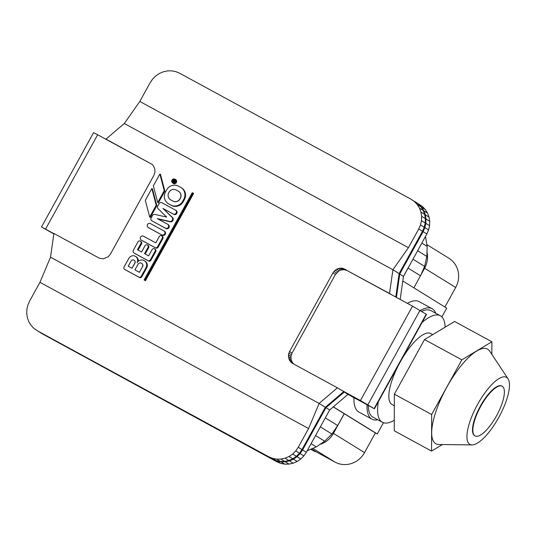 <?xml version="1.0" encoding="UTF-8"?>
<svg xmlns="http://www.w3.org/2000/svg" width="535" height="535" viewBox="0 0 535 535"><rect width="100%" height="100%" fill="white"/><g stroke="black" fill="none" stroke-linecap="round" stroke-linejoin="round"><path stroke-width="0.8" d="M173.24 183.371A2.247 2.127 -58.3 0 0 176.349 182.589A2.247 2.127 -58.3 0 0 175.6 179.553M172.805 183.104A2.247 2.127 -58.3 0 0 175.727 182.201A2.247 2.127 -58.3 0 0 174.978 179.172A2.247 2.127 -58.3 0 0 172.056 180.068A2.247 2.127 -58.3 0 0 172.805 183.104M161.65 235.835A1.799 1.699 -58.3 0 0 159.29 236.59L155.819 242.883L143.507 236.182A2.247 2.127 -58.3 0 0 140.585 237.079A2.247 2.127 -58.3 0 0 141.334 240.115L155.137 247.625A1.799 1.699 -58.3 0 0 157.497 246.869L162.272 238.215A1.799 1.699 -58.3 0 0 161.65 235.835M135.322 256.272A4.942 4.675 -58.3 0 0 128.835 258.365L124.06 267.012A1.799 1.699 -58.3 0 0 124.682 269.399L138.859 277.117A1.799 1.699 -58.3 0 0 141.22 276.354L145.995 267.707A5.39 5.096 -58.3 0 0 144.122 260.552A5.39 5.096 -58.3 0 0 137.04 262.832A4.942 4.675 -58.3 0 0 135.322 256.272M147.399 244.95A1.799 1.699 -58.3 0 0 145.038 245.705L141.568 251.998L137.462 249.765L140.932 243.472A1.799 1.699 -58.3 0 0 140.31 241.091A1.799 1.699 -58.3 0 0 137.95 241.847L133.208 250.52A2.247 2.127 -58.3 0 0 134.171 253.088L147.974 260.605A1.799 1.699 -58.3 0 0 150.335 259.843L155.11 251.189A1.799 1.699 -58.3 0 0 154.488 248.808A1.799 1.699 -58.3 0 0 152.127 249.564L148.65 255.857L144.55 253.623L148.021 247.33A1.799 1.699 -58.3 0 0 147.399 244.95M93.652 132.68L97.651 134.746L45.562 229.114L41.489 226.987L53.834 233.889M174.758 179.559A1.799 1.699 -58.3 0 0 172.424 180.282A1.799 1.699 -58.3 0 0 173.026 182.709A1.799 1.699 -58.3 0 0 175.36 181.987A1.799 1.699 -58.3 0 0 174.758 179.559M173.28 182.816A1.799 1.699 121.7 0 1 172.785 181.592M173.628 180.048A1.799 1.699 121.7 0 1 175.126 179.834M141.514 263.213A2.695 2.548 -58.3 0 0 138.224 263.976L134.934 269.861L139.414 272.295L142.638 266.383A2.695 2.548 -58.3 0 0 141.514 263.213M133.991 260.137A2.247 2.127 -58.3 0 0 131.042 261.093L128.219 266.203L131.951 268.236L134.773 263.12A2.247 2.127 -58.3 0 0 133.991 260.137M173.955 180.148A0.896 0.849 -58.3 0 0 172.772 180.522L172.337 181.311L174.577 182.529L174.791 182.134L174.049 181.733L175.259 181.285L175.266 180.843L174.383 180.89A0.896 0.849 -58.3 0 0 173.955 180.148M173.614 180.462A0.448 0.428 -58.3 0 0 173.019 180.649L172.805 181.044L173.547 181.452L173.768 181.057A0.448 0.428 -58.3 0 0 173.614 180.462M407.329 303.338A62.883 20.444 -61.4 0 1 419.045 301.593L432.099 308.702A62.883 20.444 118.6 0 0 420.242 310.527M435.784 313.263A62.883 20.444 118.6 0 0 432.099 308.702M421.62 311.377A60.642 19.715 -61.4 0 1 431.029 310.674L440.352 315.757A60.642 19.715 118.6 0 0 422.075 322.465M445.12 327.159A60.642 19.715 118.6 0 0 440.352 315.757M401.531 359.68A40.426 13.141 -61.4 0 1 430.688 333.506L432.721 334.616M508.049 378.813L489.732 351.194A53.901 17.528 118.6 0 0 461.819 364.843A53.901 17.528 118.6 0 0 446.799 387.2A53.901 17.528 118.6 0 0 438.934 444.511L472.071 444.906A38.179 12.412 118.6 0 0 498.787 417.394A38.179 12.412 118.6 0 0 508.049 378.813A38.179 12.412 118.6 0 0 477.641 404.313A38.179 12.412 118.6 0 0 472.071 444.906M442.425 444.552L431.551 451.085L431.665 414.498L461.839 359.848L491.892 341.778L491.852 354.397M461.839 359.848L424.529 339.538L454.589 321.468L491.892 341.778M424.529 339.538L394.362 394.188L431.665 414.498M394.362 394.188L394.248 430.775L431.551 451.085M394.322 405.771L392.028 404.52A40.426 13.141 -61.4 0 1 398.849 364.529M378.312 401.745A60.642 19.715 118.6 0 0 382.364 422.269A60.642 19.715 118.6 0 0 394.282 420.236M310.882 449.173L315.229 451.707L310.708 449.246M382.364 422.269L373.035 417.193A60.642 19.715 -61.4 0 1 368.267 405.53M312.988 450.323L313.202 449.928L315.443 451.313L315.229 451.707M313.202 449.928L311.41 448.952M383.455 422.737L377.255 433.965L375.389 432.949L364.536 452.61A22.457 21.233 121.7 0 1 335.03 462.113L315.382 451.42M426.843 244.602L448.858 258.218A22.457 21.233 121.7 0 1 455.7 287.476L444.906 307.03M426.977 252.018L426.85 256.459L424.616 266.41L420.885 274.977L424.603 268.242A22.457 21.233 -58.3 0 0 426.977 252.018L427.137 246.354L425.479 236.49M367.037 404.861A62.883 20.444 118.6 0 0 371.965 419.166A62.883 20.444 118.6 0 0 377.79 419.781M307.17 450.744L316.292 446.879L319.917 444.424A22.457 21.233 -58.3 0 0 333.445 433.377L344.299 413.722L375.389 432.949M413.883 287.843L420.885 274.977M371.965 419.166L358.905 412.057A62.883 20.444 -61.4 0 1 353.976 397.752M403.183 281.223L402.808 281.022L402.641 282.206L403.183 281.223L446.712 308.147L441.877 316.901M344.226 413.675L337.679 425.539L331.914 433.999L324.685 441.208L319.917 444.424M173.547 181.452L172.805 181.044M173.735 180.536A0.448 0.428 121.7 0 1 173.888 181.138L173.674 181.525M427.137 246.354L421.821 243.064M426.85 256.459L417.588 250.734M424.616 266.41L412.926 259.181M415.006 201.682L422.469 206.517L425.352 209.539L427.572 213.111L429.05 217.096L429.725 221.336L429.572 225.676L428.602 229.936L426.843 233.969L403.45 276.515L399.752 273.967L396.408 297.393M420.53 275.806L408.091 268.109M333.726 407.041L334.268 406.058L333.352 406.841L377.255 433.965M337.679 425.539L325.313 417.888M331.914 433.999L320.365 426.856M324.685 441.208L315.556 435.557M316.292 446.879L311.082 443.662M333.278 406.908L344.299 413.722M408.446 267.286L403.484 276.274M402.808 281.022L403.45 276.515M334.268 406.058L348.004 394.362L361.366 401.544L353.615 397.097M400.173 299.439L402.641 282.206M329.687 409.957L325.955 407.65L302.603 449.962L300.128 453.6L297.032 456.709L293.427 459.17L289.468 460.882L285.289 461.792L281.062 461.852L276.943 461.07L273.097 459.465L41.79 333.539L276.829 461.772L280.674 463.377L284.794 464.159L289.02 464.099L293.193 463.196L297.159 461.478L300.764 459.017L303.86 455.907L306.334 452.269L329.687 409.957L333.352 406.841M174.691 182.081L175.5 181.693M174.263 181.338L174.885 181.719L174.263 181.338M175.266 180.843L175.62 181.064M174.905 180.863A0.896 0.849 -58.3 0 0 174.577 180.529M172.337 181.311L174.711 182.649M306.334 452.269L302.603 449.962M303.86 455.907L300.128 453.6M300.764 459.017L297.032 456.709M297.159 461.478L293.427 459.17M293.193 463.196L289.468 460.882M289.02 464.099L285.289 461.792M284.794 464.159L281.062 461.852M280.674 463.377L276.943 461.07M276.829 461.772L273.097 459.465M415.307 201.849L418.738 204.209L421.62 207.232L423.84 210.803L425.318 214.789L425.994 219.029L425.84 223.362L424.87 227.629L423.111 231.662L399.752 273.967M422.469 206.517L418.738 204.209M425.352 209.539L421.62 207.232M427.572 213.111L423.84 210.803M429.05 217.096L425.318 214.789M429.725 221.336L425.994 219.029M429.572 225.676L425.84 223.362M428.602 229.936L424.87 227.629M426.843 233.969L423.111 231.662M348.004 394.362L344.272 392.055L353.602 397.13M344.272 392.055L325.955 407.65M176.109 190.005A5.39 5.096 -58.3 0 0 169.027 192.286L168.806 192.674A5.39 5.096 -58.3 0 0 170.678 199.829L172.919 201.053A5.39 5.096 -58.3 0 0 180.001 198.773L180.215 198.378A5.39 5.096 -58.3 0 0 178.349 191.222L176.109 190.005M93.578 132.64L87.051 144.43M131.951 268.236L134.9 263.2A2.247 2.127 121.7 0 0 134.151 260.237M128.219 266.203L132.078 268.309M139.414 272.295L142.671 266.397M141.688 263.32A2.695 2.548 121.7 0 1 142.765 266.457M134.934 269.861L139.535 272.375M178.636 191.396A5.39 5.096 121.7 0 1 178.703 191.43A5.39 5.096 121.7 0 1 180.342 198.452L180.128 198.846A5.39 5.096 121.7 0 1 173.046 201.127L170.805 199.909A5.39 5.096 121.7 0 1 170.511 199.736M412.532 306.167L426.515 314.426L374.42 408.787L360.436 400.534L412.532 306.167L347.242 270.623L344.058 269.667L340.695 270.055L339.11 270.743L335.438 274.428L292.03 353.067L290.933 356.384L291.147 359.814L292.625 362.837L293.862 364.108M351.789 396.428L374.42 408.787M351.736 396.535L362.182 402.026L358.57 399.792L339.919 389.36L360.436 400.534M272.475 459.077L276.321 460.682L272.589 458.375L268.744 456.77L272.475 459.077L41.168 333.151L34.006 328.483L31.124 325.461L28.903 321.889L27.425 317.904L26.75 313.664L26.904 309.324L27.873 305.064L29.632 301.031L39.964 282.313L50.504 257.188L319.114 403.423L325.334 407.269L343.651 391.673M268.744 456.77L37.437 330.844M276.321 460.682L280.44 461.471L276.709 459.157L272.589 458.375M280.44 461.471L284.667 461.404L280.935 459.097L276.709 459.157M284.667 461.404L288.846 460.501L285.115 458.194L280.935 459.097M288.846 460.501L292.805 458.783L289.074 456.475L285.115 458.194M292.805 458.783L296.41 456.322L292.678 454.014L289.074 456.475M296.41 456.322L299.506 453.212L295.775 450.905L292.678 454.014M299.506 453.212L301.981 449.574L298.249 447.267L295.775 450.905M420.517 224.941L418.758 228.967L408.426 247.685L139.809 101.449L150.141 82.731L152.615 79.093L155.712 75.983L159.316 73.522L163.282 71.804L167.455 70.901L171.681 70.841L175.801 71.623L179.646 73.228L410.954 199.154L414.384 201.514L417.267 204.537L419.487 208.108L420.965 212.094L421.64 216.334L421.486 220.674L420.517 224.941L424.248 227.248L422.489 231.28L418.758 228.967M410.954 199.154L418.116 203.822L420.998 206.844L423.218 210.415L424.696 214.401L425.372 218.641L425.218 222.981L424.248 227.248M425.218 222.981L421.486 220.674M425.372 218.641L421.64 216.334M424.696 214.401L420.965 212.094M423.218 210.415L419.487 208.108M420.998 206.844L417.267 204.537M418.116 203.822L414.384 201.514M193.015 193.082L192.266 192.674L144.082 279.959L144.831 280.367L193.015 193.082L193.637 193.463L145.453 280.748L144.082 279.959M170.872 205.059A8.981 8.493 -58.3 0 0 182.676 201.26L183.759 199.294A8.981 8.493 -58.3 0 0 181.024 187.591A8.981 8.493 -58.3 0 0 180.643 187.364L178.402 186.147A8.981 8.493 -58.3 0 0 166.599 189.952L165.516 191.918A8.981 8.493 -58.3 0 0 168.251 203.614A8.981 8.493 -58.3 0 0 168.632 203.842L171.494 205.447A8.981 8.493 -58.3 0 0 183.298 201.641L184.381 199.675A8.981 8.493 -58.3 0 0 181.646 187.972L181.024 187.591M164.238 190.707L159.871 174.015L153.358 185.805L157.725 202.504L164.238 190.707L164.86 191.095L160.493 174.397L159.871 174.015M156.207 205.259L151.84 188.561L145.326 200.358L149.7 217.049L156.207 205.259L156.829 205.641L152.462 188.949L151.84 188.561M151.967 220.848L165.402 228.157A2.247 2.127 -58.3 0 0 168.324 227.261A2.247 2.127 -58.3 0 0 167.569 224.225L157.27 218.614L169.635 221.423A2.247 2.127 -58.3 0 0 172.163 220.3L172.377 219.905A2.247 2.127 -58.3 0 0 172.016 217.31L162.914 208.396L173.213 214.007A2.247 2.127 -58.3 0 0 176.135 213.104A2.247 2.127 -58.3 0 0 175.386 210.074L161.951 202.758A2.247 2.127 -58.3 0 0 159.035 203.654L157.731 206.015A2.247 2.127 -58.3 0 0 158.012 208.603L166.659 217.083L154.889 214.428A2.247 2.127 -58.3 0 0 152.495 215.505L151.191 217.865A2.247 2.127 -58.3 0 0 151.967 220.848L166.024 228.545A2.247 2.127 -58.3 0 0 168.946 227.642A2.247 2.127 -58.3 0 0 168.191 224.613L167.763 224.346M139.809 101.449L124.301 123.505L105.983 139.1L108.471 140.638L97.651 134.746L45.562 229.114L53.868 233.635M408.426 247.685L392.917 269.74L124.301 123.505M422.489 231.28L399.13 273.586L392.917 269.74L389.52 293.461L343.216 268.443L341.571 268.129L338.207 268.516L335.177 270.188L332.951 272.89L289.542 351.528L288.445 354.845L289.248 359.868L291.287 362.509L292.665 363.452L337.431 387.821L319.114 403.423L308.581 428.548L39.964 282.313M308.581 428.548L298.249 447.267M301.981 449.574L325.334 407.269M150.449 223.597A2.247 2.127 -58.3 0 0 147.526 224.499A2.247 2.127 -58.3 0 0 148.282 227.529L161.71 234.845A2.247 2.127 -58.3 0 0 164.633 233.942A2.247 2.127 -58.3 0 0 163.884 230.913L150.449 223.597M395.78 297.052L399.13 273.586M138.104 250.112L141.554 243.86A1.799 1.699 -58.3 0 0 140.932 241.472M134.606 253.356A2.247 2.127 -58.3 0 0 134.793 253.47L148.596 260.986A1.799 1.699 -58.3 0 0 150.957 260.224L155.732 251.577A1.799 1.699 -58.3 0 0 155.11 249.19M145.192 253.971L148.643 247.718A1.799 1.699 -58.3 0 0 148.021 245.331M125.15 269.687A1.799 1.699 -58.3 0 0 125.304 269.78L139.481 277.498A1.799 1.699 -58.3 0 0 141.842 276.742L146.617 268.088A5.39 5.096 -58.3 0 0 144.744 260.933M138.277 261.301A4.942 4.675 -58.3 0 0 135.944 256.66M141.768 240.382A2.247 2.127 -58.3 0 0 141.956 240.496L155.759 248.013A1.799 1.699 -58.3 0 0 158.119 247.25L162.894 238.603A1.799 1.699 -58.3 0 0 162.272 236.216M144.831 280.367L145.453 280.748M168.251 203.614L168.873 204.002A8.981 8.493 -58.3 0 0 169.254 204.223L171.494 205.447M157.725 202.504L158.347 202.892L164.86 191.095M149.7 217.049L150.322 217.437L156.829 205.641M172.638 217.691L162.914 208.396M163.536 208.784L173.835 214.388A2.247 2.127 -58.3 0 0 176.757 213.492A2.247 2.127 -58.3 0 0 176.008 210.456L175.574 210.188M158.032 219.036L170.257 221.804A2.247 2.127 -58.3 0 0 172.785 220.687L173.006 220.293L172.377 219.905L173.006 220.293A2.247 2.127 -58.3 0 0 172.638 217.698M169.635 221.423L170.257 221.804M392.008 294.999L389.52 293.461M347.242 270.623L344.754 269.085M345.704 269.981L343.216 268.443M344.058 269.667L341.571 268.129M342.367 269.693L339.879 268.155M340.695 270.055L338.207 268.516M339.11 270.743L336.622 269.205M337.665 271.726L335.177 270.188M336.428 272.97L333.94 271.432M335.438 274.428L332.951 272.89M292.03 353.067L289.542 351.528M291.328 354.678L288.84 353.14M290.933 356.384L288.445 354.845M290.873 358.116L288.385 356.577M291.147 359.814L288.659 358.276M291.736 361.406L289.248 359.868M292.625 362.837L290.137 361.299M293.775 364.047L291.287 362.509M339.919 389.36L337.431 387.821M50.504 257.188L53.895 233.461L98.661 257.837L100.199 258.479L103.543 258.766L108.237 256.733L110.464 254.031L153.873 175.4L154.969 172.076L154.762 168.645L153.277 165.623L152.127 164.412L105.983 139.1M148.71 227.796A2.247 2.127 -58.3 0 0 148.904 227.917L162.332 235.226A2.247 2.127 -58.3 0 0 165.255 234.33A2.247 2.127 -58.3 0 0 164.499 231.294L164.071 231.026M152.04 164.359L108.471 140.638M474.906 435.824A28.301 9.202 -61.4 0 1 474.719 435.724A28.301 9.202 -61.4 0 1 480.417 406.025A28.301 9.202 -61.4 0 1 501.783 386.016A28.301 9.202 -61.4 0 1 501.964 386.13M496.46 415.922A28.301 9.202 118.6 0 0 502.151 386.223A28.301 9.202 118.6 0 0 480.784 406.232A28.301 9.202 118.6 0 0 475.093 435.931A28.301 9.202 118.6 0 0 496.46 415.922M424.603 268.242L455.7 287.476M312.794 448.363L335.03 462.113M333.445 433.377L364.536 452.61M367.899 404.734L419.988 310.367M426.208 314.212L374.119 408.579M141.554 243.86L140.932 243.472M134.793 253.47L134.171 253.088M147.974 260.605L148.596 260.986M150.335 259.843L150.957 260.224M155.732 251.577L155.11 251.189M148.643 247.718L148.021 247.33M141.22 276.354L141.842 276.742M138.859 277.117L139.481 277.498M145.995 267.707L146.617 268.088M125.304 269.78L124.682 269.399M157.497 246.869L158.119 247.25M155.137 247.625L155.759 248.013M162.894 238.603L162.272 238.215M141.956 240.496L141.334 240.115M169.254 204.223L168.632 203.842M183.298 201.641L182.676 201.26M184.381 199.675L183.759 199.294M173.213 214.007L173.835 214.388M165.402 228.157L166.024 228.545M172.163 220.3L172.785 220.687M148.904 227.917L148.282 227.529M161.71 234.845L162.332 235.226M175.072 179.225L175.694 179.606M93.585 132.626L41.489 226.987M173.989 180.168L174.611 180.549M140.384 241.131L141.006 241.519M134.078 253.035L134.7 253.416M154.561 248.849L155.183 249.236M147.473 244.99L148.095 245.378M144.35 260.685L144.972 261.067M135.536 256.392L136.157 256.78M124.608 269.352L125.23 269.74M161.724 235.875L162.346 236.263M141.24 240.054L141.862 240.442M172.711 183.044L173.333 183.431M175.48 210.128L176.102 210.509M151.873 220.788L152.495 221.176M167.669 224.285L168.291 224.667M148.182 227.475L148.804 227.857M163.977 230.966L164.599 231.354M502.151 386.223L501.783 386.016M475.093 435.931L474.719 435.724"/></g></svg>
